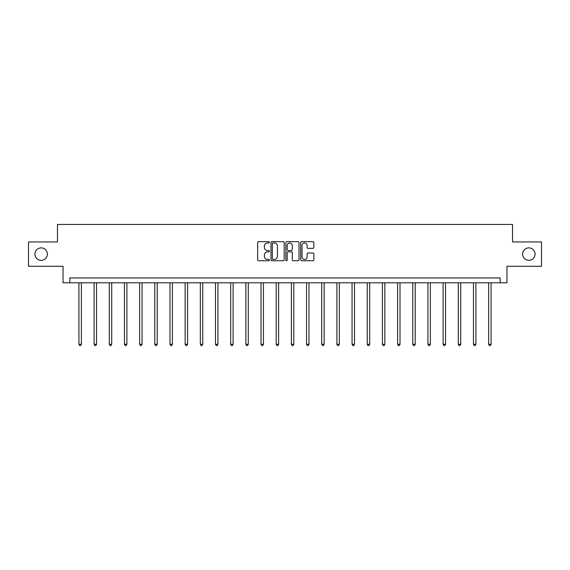 <?xml version="1.0" encoding="UTF-8"?>
<svg xmlns="http://www.w3.org/2000/svg" width="570" height="570" viewBox="0 0 570 570"><rect width="100%" height="100%" fill="white"/><g stroke="black" fill="none" stroke-linecap="round" stroke-linejoin="round"><path stroke-width="0.85" d="M269.439 242.307A0.67 0.67 0 0 0 268.769 241.644L258.623 241.644A0.955 0.955 0 0 0 257.668 242.599L257.668 259.785A0.955 0.955 0 0 0 258.623 260.739L268.769 260.739A0.67 0.67 0 0 0 269.439 260.07A0.67 0.67 0 0 0 268.769 259.4L267.458 259.4A3.057 3.057 0 0 1 264.402 256.343L264.402 254.911A3.057 3.057 0 0 1 267.458 251.855L268.769 251.855A0.67 0.67 0 0 0 269.439 251.192A0.67 0.67 0 0 0 268.769 250.522L267.458 250.522A3.057 3.057 0 0 1 264.402 247.465L264.402 246.033A3.057 3.057 0 0 1 267.458 242.977L268.769 242.977A0.67 0.67 0 0 0 269.439 242.307M522.633 254.106A6.227 6.227 0 0 0 528.853 260.333A6.227 6.227 0 0 0 535.08 254.106A6.227 6.227 0 0 0 528.853 247.879A6.227 6.227 0 0 0 522.633 254.106M34.92 254.106A6.227 6.227 0 0 0 41.147 260.333A6.227 6.227 0 0 0 47.367 254.106A6.227 6.227 0 0 0 41.147 247.879A6.227 6.227 0 0 0 34.92 254.106M312.902 248.37A0.955 0.955 0 0 0 313.856 247.416L313.856 242.599A0.955 0.955 0 0 0 312.902 241.644L301.637 241.644A0.955 0.955 0 0 0 300.682 242.599L300.682 259.785A0.955 0.955 0 0 0 301.637 260.739L312.902 260.739A0.955 0.955 0 0 0 313.856 259.785L313.856 253.956A0.955 0.955 0 0 0 312.902 253.002L308.085 253.002A0.955 0.955 0 0 0 307.13 253.956L307.13 256.849A2.551 2.551 0 0 1 304.572 259.4A2.551 2.551 0 0 1 302.022 256.849L302.022 245.535A2.551 2.551 0 0 1 304.572 242.977A2.551 2.551 0 0 1 307.13 245.535L307.13 247.416A0.955 0.955 0 0 0 308.085 248.37L312.902 248.37M500.161 282.798L506.972 282.798L506.972 266.268L541.5 266.268L541.5 241.951L512.516 241.951L512.516 224.438L57.485 224.438L57.485 241.951L28.5 241.951L28.5 266.268L63.028 266.268L63.028 282.798L500.161 282.798L500.161 277.939L69.839 277.939L69.839 282.798M284.166 242.599A0.955 0.955 0 0 0 283.212 241.644L271.947 241.644A0.955 0.955 0 0 0 270.992 242.599L270.992 259.785A0.955 0.955 0 0 0 271.947 260.739L283.212 260.739A0.955 0.955 0 0 0 284.166 259.785L284.166 242.599M286.788 241.644L298.053 241.644A0.955 0.955 0 0 1 299.008 242.599L299.008 259.785A0.955 0.955 0 0 1 298.053 260.739L293.237 260.739A0.955 0.955 0 0 1 292.282 259.785L292.282 252.809A0.955 0.955 0 0 0 291.327 251.855L288.128 251.855A0.955 0.955 0 0 0 287.173 252.809L287.173 260.07A0.67 0.67 0 0 1 286.503 260.739A0.67 0.67 0 0 1 285.834 260.07L285.834 242.599A0.955 0.955 0 0 1 286.788 241.644M272.994 242.977A0.67 0.67 0 0 0 272.325 243.647L272.325 258.73A0.67 0.67 0 0 0 272.994 259.4L274.377 259.4A3.057 3.057 0 0 0 277.433 256.343L277.433 246.033A3.057 3.057 0 0 0 274.377 242.977L272.994 242.977M292.282 245.577A2.551 2.551 0 0 0 289.724 243.027A2.551 2.551 0 0 0 287.173 245.577L287.173 249.567A0.955 0.955 0 0 0 288.128 250.522L291.327 250.522A0.955 0.955 0 0 0 292.282 249.567L292.282 245.577M78.931 282.798L78.931 344.294L81.368 344.294L81.368 282.798M81.368 344.294L80.634 345.562L79.665 345.562L78.931 344.294M94.107 282.798L94.107 344.294L96.537 344.294L96.537 282.798M96.537 344.294L95.81 345.562L94.841 345.562L94.107 344.294M109.283 282.798L109.283 344.294L111.713 344.294L111.713 282.798M111.713 344.294L110.986 345.562L110.01 345.562L109.283 344.294M124.46 282.798L124.46 344.294L126.889 344.294L126.889 282.798M126.889 344.294L126.155 345.562L125.186 345.562L124.46 344.294M139.629 282.798L139.629 344.294L142.065 344.294L142.065 282.798M142.065 344.294L141.332 345.562L140.363 345.562L139.629 344.294M154.805 282.798L154.805 344.294L157.234 344.294L157.234 282.798M157.234 344.294L156.508 345.562L155.532 345.562L154.805 344.294M169.981 282.798L169.981 344.294L172.411 344.294L172.411 282.798M172.411 344.294L171.684 345.562L170.708 345.562L169.981 344.294M185.15 282.798L185.15 344.294L187.587 344.294L187.587 282.798M187.587 344.294L186.853 345.562L185.884 345.562L185.15 344.294M200.327 282.798L200.327 344.294L202.756 344.294L202.756 282.798M202.756 344.294L202.029 345.562L201.053 345.562L200.327 344.294M215.503 282.798L215.503 344.294L217.932 344.294L217.932 282.798M217.932 344.294L217.206 345.562L216.23 345.562L215.503 344.294M230.672 282.798L230.672 344.294L233.109 344.294L233.109 282.798M233.109 344.294L232.375 345.562L231.406 345.562L230.672 344.294M245.848 282.798L245.848 344.294L248.278 344.294L248.278 282.798M248.278 344.294L247.551 345.562L246.582 345.562L245.848 344.294M261.024 282.798L261.024 344.294L263.454 344.294L263.454 282.798M263.454 344.294L262.727 345.562L261.751 345.562L261.024 344.294M276.201 282.798L276.201 344.294L278.63 344.294L278.63 282.798M278.63 344.294L277.896 345.562L276.927 345.562L276.201 344.294M291.37 282.798L291.37 344.294L293.799 344.294L293.799 282.798M293.799 344.294L293.073 345.562L292.104 345.562L291.37 344.294M306.546 282.798L306.546 344.294L308.976 344.294L308.976 282.798M308.976 344.294L308.249 345.562L307.273 345.562L306.546 344.294M321.722 282.798L321.722 344.294L324.152 344.294L324.152 282.798M324.152 344.294L323.418 345.562L322.449 345.562L321.722 344.294M336.891 282.798L336.891 344.294L339.328 344.294L339.328 282.798M339.328 344.294L338.594 345.562L337.625 345.562L336.891 344.294M352.068 282.798L352.068 344.294L354.497 344.294L354.497 282.798M354.497 344.294L353.77 345.562L352.794 345.562L352.068 344.294M367.244 282.798L367.244 344.294L369.674 344.294L369.674 282.798M369.674 344.294L368.947 345.562L367.971 345.562L367.244 344.294M382.413 282.798L382.413 344.294L384.85 344.294L384.85 282.798M384.85 344.294L384.116 345.562L383.147 345.562L382.413 344.294M397.589 282.798L397.589 344.294L400.019 344.294L400.019 282.798M400.019 344.294L399.292 345.562L398.316 345.562L397.589 344.294M412.766 282.798L412.766 344.294L415.195 344.294L415.195 282.798M415.195 344.294L414.468 345.562L413.492 345.562L412.766 344.294M427.935 282.798L427.935 344.294L430.371 344.294L430.371 282.798M430.371 344.294L429.637 345.562L428.668 345.562L427.935 344.294M443.111 282.798L443.111 344.294L445.541 344.294L445.541 282.798M445.541 344.294L444.814 345.562L443.845 345.562L443.111 344.294M458.287 282.798L458.287 344.294L460.717 344.294L460.717 282.798M460.717 344.294L459.99 345.562L459.014 345.562L458.287 344.294M473.463 282.798L473.463 344.294L475.893 344.294L475.893 282.798M475.893 344.294L475.159 345.562L474.19 345.562L473.463 344.294M488.632 282.798L488.632 344.294L491.069 344.294L491.069 282.798M491.069 344.294L490.335 345.562L489.366 345.562L488.632 344.294"/></g></svg>
